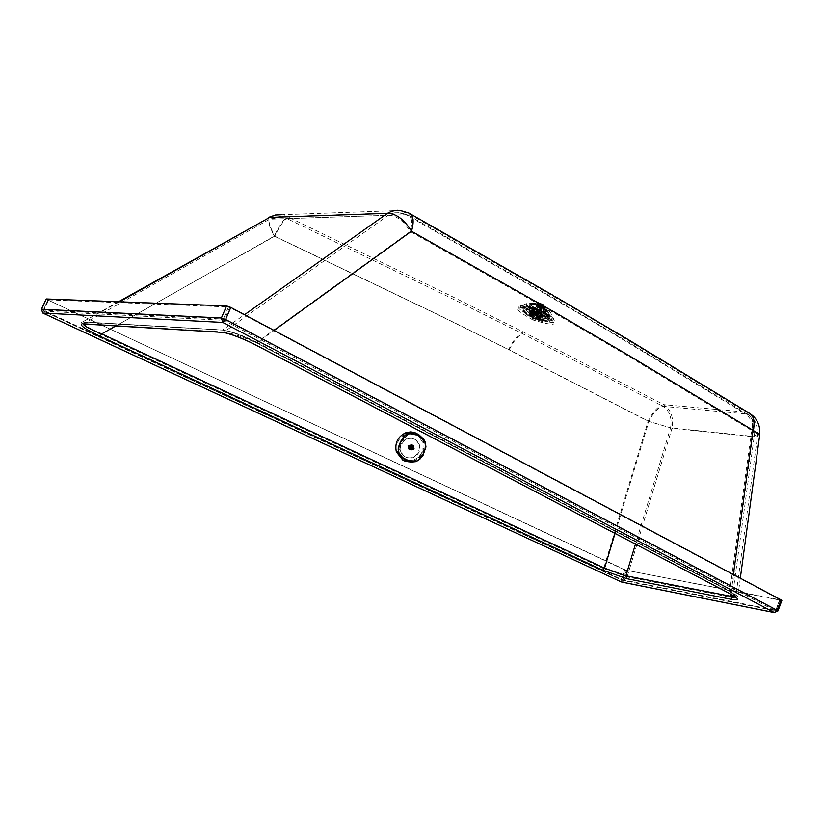 <?xml version="1.0" encoding="UTF-8"?>
<svg xmlns="http://www.w3.org/2000/svg" width="823" height="823" viewBox="0 0 823 823"><rect width="100%" height="100%" fill="white"/><g stroke="black" fill="none" stroke-linecap="round" stroke-linejoin="round"><path stroke-width="0.62" stroke-dasharray="4.12 3.09" d="M404.947 456.714C400.842 453.339 399.772 449.152 401.717 444.132C405.297 438.505 409.895 437.003 415.512 439.647C419.74 442.969 420.882 447.198 418.928 452.331C415.255 458.051 410.595 459.512 404.947 456.714L404.371 456.487C410.029 459.275 414.679 457.814 418.351 452.105C420.306 446.982 419.164 442.753 414.936 439.431C409.319 436.797 404.731 438.289 401.14 443.916C399.206 448.926 400.276 453.113 404.371 456.487M83.205 324.015L269.358 219.319C268.267 221.552 270.067 227.179 274.748 236.201L435.305 313.285L509.252 349.785L648.853 421.386L670.56 427.826L635.449 544.147M268.812 217.303L268.339 217.57C267.146 220.039 269.121 226.222 274.265 236.15L100.962 334.436L603.3 568.415L603.845 567.849L101.424 333.747C89.203 328.274 82.794 324.416 82.187 322.174L119.489 301.794M82.403 323.953L81.374 322.328L82.691 321.865L222.282 330.013C231.983 331.7 243.721 336.113 257.486 343.273L731.338 592.159C740.062 597.025 740.525 598.846 732.727 597.611L627.651 577.005L627.342 576.162L603.845 567.849L648.123 421.191C653.164 411.335 658.39 405.821 663.811 404.649L523.479 332.091L449.039 295.004L287.772 216.819L406.706 212.694L410.42 213.908M779.947 599.772L776.058 610.224L775.081 610.707L622.023 580.266L43.701 311.228L43.29 310.158L43.886 310.549L48.495 300.272L47.971 299.86L228.537 306.948L223.311 319.026L224.525 319.458L223.722 320.291L223.311 319.026L43.352 310.148L43.701 311.228L43.886 310.549L621.993 579.557L622.023 580.266L775.019 610.687L223.722 320.291L43.722 311.228L622.116 580.297L622.846 579.855L775.842 610.224L775.081 610.707L775.822 610.038L224.525 319.458L229.74 307.38L779.71 599.597L775.842 610.224L779.71 599.597M257.486 343.273L257.362 342.512L731.071 591.418L737.809 596.541L732.408 596.716L754.146 436.828L759.752 434.575M83.102 321.886L223.064 329.972C232.425 331.597 243.855 335.784 257.362 342.512L274.11 330.424M48.495 300.272L625.675 570.041L621.993 579.557L622.846 579.855L626.529 570.339L779.741 599.782M45.995 299.058L624.863 569.979L781.85 600.492M626.529 570.339L625.675 570.041M228.537 306.948L229.74 307.38M748.642 412.765L745.957 412.076C606.088 326.721 608.207 328.315 551.256 295.148L406.706 212.694M732.727 597.611L732.408 596.716L627.342 576.162L671.98 428.269L754.146 436.828C756.1 425.779 753.374 417.528 745.957 412.076L663.811 404.649C671.074 409.864 673.8 417.734 671.98 428.269L648.123 421.191L508.604 349.641C513.634 339.549 518.593 333.696 523.479 332.091M624.863 569.979L621.19 579.485L621.108 581.84M222.899 332.42L224.123 331.967C232.621 333.469 243.299 337.06 256.169 342.738L256.118 345.146M735.145 596.778L735.813 596.264L729.703 591.428L751.646 430.439L757.777 434.318L752.695 436.365C754.475 426.314 751.985 418.804 745.247 413.856L747.675 414.483C752.345 417.055 753.673 422.374 751.646 430.439L627.219 355.505L555.751 313.83L410.245 231.52C412.837 222.549 412.045 217.035 407.869 214.978L397.488 212.447L393.188 213.054L388.363 215.256C396.316 215.379 403.609 220.801 410.245 231.52L256.169 342.738L729.703 591.428L730.186 593.836M537.193 310.837C544.301 313.512 548.005 313.995 548.303 312.277L540.145 306.876C534.652 304.705 531.01 303.975 529.22 304.705C528.551 306.063 531.205 308.111 537.193 310.837M540.536 306.351C533.479 303.553 528.88 302.638 526.72 303.594C525.846 305.343 529.21 307.936 536.802 311.351C545.793 314.746 550.484 315.353 550.865 313.172C549.733 311.115 546.287 308.841 540.536 306.351M84.296 323.871L224.123 331.967L388.363 215.256L270.572 219.165L281.219 216.716L400.081 212.643L407.858 214.968L552.531 297.463L627.105 341.319L747.675 414.483M745.247 413.856L663.122 406.346L522.78 333.829L448.34 296.764L287.032 218.63L405.893 214.669L550.494 297.041C607.436 330.177 605.306 328.572 745.247 413.856M400.266 210.451L281.353 214.71L287.772 216.819C283.832 218.99 279.336 225.43 274.265 236.15L434.719 313.172L508.604 349.641M83.246 323.964L269.358 219.319C275.571 216.809 279.522 215.945 281.219 216.716L287.032 218.63C283.451 220.595 279.357 226.448 274.748 236.201L115.848 325.939M615.028 533.438L648.853 421.386C653.452 412.416 658.205 407.406 663.122 406.346C669.737 411.089 672.216 418.249 670.56 427.826L752.695 436.365L731.194 594.371M528.376 314.828L546.133 320.96L548.776 319.88L543.808 315.394L525.907 309.232L523.469 309.839L523.829 311.361L528.376 314.828M532.646 314.18C537.738 316.721 541.02 317.575 542.511 316.742L540.114 314.448C535.012 311.907 531.72 311.043 530.238 311.876L532.646 314.18M532.604 314.18L530.166 311.845C531.658 311.001 534.991 311.876 540.155 314.458L542.583 316.773C541.081 317.616 537.758 316.752 532.604 314.18M532.82 313.645C537.975 316.217 541.297 317.081 542.799 316.238L540.372 313.913C535.217 311.331 531.884 310.466 530.382 311.31L532.82 313.645M532.975 313.275C538.119 315.847 541.441 316.711 542.954 315.867L540.526 313.542C535.361 310.96 532.028 310.096 530.526 310.94L532.975 313.275M533.191 312.74C538.335 315.312 541.668 316.176 543.17 315.332L540.742 313.007C535.578 310.425 532.244 309.551 530.753 310.405L533.191 312.74M540.701 312.997C535.598 310.456 532.306 309.592 530.825 310.436L533.232 312.74C538.324 315.281 541.606 316.135 543.098 315.302L540.701 312.997M534.086 312.04L532.049 310.076C533.304 309.366 536.092 310.096 540.423 312.256L542.46 314.211C541.195 314.921 538.407 314.191 534.086 312.04M530.938 315.075L538.263 317.606L540.3 319.54L537.172 319.519L532.43 317.627L529.889 315.415L530.938 315.075M531.761 315.765L537.512 317.75L539.116 319.273L532.543 317.555L530.928 316.032L531.761 315.765M540.618 310.065L534.034 308.358L535.639 309.89L542.213 311.598L540.618 310.065M539.826 310.034L535.341 308.872L536.431 309.921L540.917 311.084L539.826 310.034M538.324 305.23L542.81 306.382L541.719 305.333L537.234 304.171L538.324 305.23M541.493 305.323L537.604 304.325L538.551 305.24L542.439 306.238L541.493 305.323M539.281 303.43L543.17 304.428L538.335 302.514L539.281 303.43M541.081 308.831L539.919 307.504L533.716 304.315L531.565 305.107L534.477 307.514L539.97 309.993L541.081 308.831L541.596 309.355L541.195 307.792L540.207 306.784L539.919 307.504M544.126 307.123L542.244 306.969L542.882 307.802L541.637 307.967L543.746 311.012L546.647 310.528L544.106 306.29L542.532 306.238L542.244 306.969M533.304 303.759L542.501 306.187L542.192 306.948L532.028 304.222L533.304 303.759L531.946 303.193L534.199 303.173L536.761 304.232L536.462 304.952M541.524 306.537L536.287 305.261L537.563 306.413L542.758 307.833L541.524 306.537M539.97 309.993L542.131 309.314L540.227 310.775L531.565 305.107M545.135 308.748L544.322 305.837L545.67 308.769C548.488 311.012 547.953 311.876 544.075 311.351L543.746 311.012M541.637 307.967L541.925 307.246L542.913 308.255L544.168 311.835L542.799 309.294M544.826 313.357L549.898 318.213C546.739 319.982 539.775 318.172 529.004 312.791L523.87 307.884C527.008 306.115 533.993 307.936 544.826 313.357M532.09 304.222L531.144 303.862L531.73 302.915L530.742 304.016L541.873 306.845M530.742 304.016L542.429 307.154L544.024 306.207L542.738 306.969L532.028 304.222M540.762 306.105L541.544 305.189L536.761 304.232M536.226 305.354L536.524 304.633L533.962 303.574L531.72 303.605L530.207 304.942L531.586 303.173L533.067 304.16M536.524 304.633L540.207 306.784M541.925 307.246L543.324 306.712L542.532 306.238M537.512 307.689L536.524 306.804L540.557 307.781L541.503 308.779L537.512 307.689M541.195 307.792L541.688 307.524L542.131 309.314M544.939 306.753L547.717 311.413L544.168 311.835M542.913 308.255L543.19 309.602M523.942 307.709L529.076 312.617C539.847 317.997 546.811 319.808 549.97 318.038L549.671 316.937L544.898 313.172C536.061 308.604 529.333 306.557 524.714 307.041L523.87 307.884M534.199 303.173L536.771 303.913M542.429 305.714L543.962 305.755L543.386 305.292L541.544 305.189M533.962 303.574L531.586 303.173M537.995 305.333L543.221 306.526L541.966 305.446L536.812 303.985L537.995 305.333M540.32 307.781L536.915 306.897L537.738 307.699L541.153 308.574L540.32 307.781M530.382 311.763C541.709 317.225 547.737 318.491 548.478 315.559L544.291 312.246C536.534 308.234 530.619 306.434 526.566 306.866C525.084 307.73 526.35 309.366 530.382 311.763M541.596 303.79L539.096 303.08L541.596 303.79M541.339 305.251L537.933 304.366L542.172 306.053L541.339 305.251M541.369 303.79L539.425 303.286L541.369 303.79M541.143 304.345L539.199 303.841L541.143 304.345M418.856 434.698L423.722 441.889C425.44 450.726 422.281 457.074 414.257 460.952L408.414 461.775L402.828 460.098M413.928 459.872C421.345 456.292 424.257 450.428 422.672 442.27L418.331 435.758L416.016 434.297L410.708 433.042L406.161 433.824C398.713 437.394 395.781 443.278 397.386 451.467L403.496 459.131L408.599 460.633L413.928 459.872L415.636 460.438L411.428 460.849C405.657 459.779 401.583 456.868 399.227 452.115L401.048 442.064L407.93 434.616C413.599 433.783 418.496 435.532 422.631 439.842L424.308 442.99L422.549 453.031L415.636 460.438M414.257 460.952L416.212 461.59M425.573 442.743L423.722 441.889M413.28 445.12L414.391 448.844L410.78 450.16L409.669 446.436L413.28 445.12M412.611 445.932L410.43 444.852L408.784 445.418L408.157 447.311L409.124 448.7L410.811 448.658L411.778 447.64L411.767 445.84L410.626 445.161M411.428 447.856L413.424 448.638L413.681 447.064L412.837 446.045L411.521 445.963L410.43 447.136L408.434 446.333M408.702 449.296L407.817 445.706L411.623 444.513C413.547 447.774 412.642 449.409 408.918 449.42L409.977 449.8C408.074 446.529 408.98 444.893 412.693 444.893L412.899 445.006C414.823 448.278 413.928 449.914 410.193 449.924L409.977 449.8M413.259 445.109C409.535 445.109 408.63 446.745 410.543 450.027L410.759 450.15C414.494 450.14 415.389 448.494 413.465 445.233L413.259 445.109M412.621 445.171L412.807 445.284C414.525 448.206 413.722 449.677 410.379 449.687L410.183 449.574C408.475 446.642 409.288 445.171 412.621 445.171M411.13 444.698L408.023 445.829L408.98 449.029L412.076 447.897L411.13 444.698M413.424 446.57L411.459 445.788M413.084 446.179L411.089 445.408L413.064 446.189M410.584 445.15L412.58 445.922M410.101 445.078L411.541 445.973L410.06 445.078M411.521 445.963L409.082 445.428M409.052 445.459L411.037 446.231M408.424 446.375L410.41 447.146L410.687 446.642L408.692 445.829M410.42 447.115L411.068 446.241L408.671 445.86M408.342 446.93L410.327 447.702L408.342 446.889M408.661 447.959L410.646 448.741L408.414 447.434L410.41 448.257L410.44 447.136L410.41 448.257M410.626 448.71L408.64 447.928M410.996 449.101L409.01 448.319L410.646 448.741M410.039 448.648L412.035 449.43L410.008 448.648M410.574 448.535L412.529 449.337L410.533 448.545M412.529 449.337L411.016 448.288L413.043 449.049L411.665 449.656L411.253 449.245L412.56 449.327M413.393 448.669L411.407 447.887M413.65 448.165L411.665 447.393M411.675 447.352L413.671 448.134L413.023 449.049L413.65 448.144M411.757 446.838L413.753 447.619L411.675 446.251M411.757 446.796L413.753 447.578M411.685 446.282L413.732 447.599M411.438 445.757L413.434 446.539M413.393 448.648L411.49 449.337M410.348 447.681L410.42 448.237M410.44 447.136L410.348 447.691M410.842 449.862L410.646 449.759C408.928 446.817 409.741 445.356 413.084 445.356L413.259 445.459C414.987 448.391 414.185 449.862 410.842 449.862M100.962 334.436C92.567 330.548 86.456 327.122 82.639 324.159M627.651 577.005L603.3 568.415M118.522 301.763L82.187 322.174L222.436 330.074L244.554 314.715M733.375 574.516L731.338 592.159M47.971 299.86L43.352 310.148L47.899 299.881M781.109 600.512L777.221 610.954L621.19 579.485L43.475 310.683L48.073 300.416M622.034 582.149L624.163 580.534L627.846 571.028M539.374 310.425C513.099 302.823 511.165 305.395 533.582 318.151C559.784 325.826 561.718 323.244 539.374 310.425L539.425 309.839C547.439 313.347 552.089 316.402 553.354 319.005C552.727 321.937 546.421 321.104 534.425 316.516C524.241 311.886 519.704 308.419 520.815 306.105L520.825 306.105C523.85 304.87 530.053 306.115 539.425 309.839M42.775 312.997L43.475 310.683L41.397 309.314M777.961 610.933L774.546 612.651M538.715 311.361C546.081 314.592 550.34 317.4 551.503 319.787C550.926 322.472 545.135 321.7 534.127 317.483C524.786 313.234 520.62 310.055 521.628 307.936L521.628 307.936C524.405 306.804 530.105 307.956 538.715 311.361L538.633 312.256C560.947 325.044 559.023 327.605 532.862 319.941L534.127 317.483M532.862 319.941C510.476 307.216 512.4 304.654 538.633 312.256M534.425 316.516L533.582 318.151M740.299 578.199L737.871 596.747L731.287 592.149L257.434 343.263C242.692 335.743 231.016 331.34 222.436 330.074L222.282 330.013M509.252 349.785C513.83 340.599 518.336 335.28 522.78 333.829M545.618 321.752L547.12 321.67C549.229 320.888 547.984 319.108 543.386 316.32L525.702 310.209L523.593 310.538L523.212 311.516L528.129 315.713L545.618 321.752M528.263 314.983C539.384 320.486 546.225 322.184 548.787 320.065L543.787 315.559C533.695 310.466 526.874 308.604 523.325 309.962L528.263 314.983M547.737 320.857L539.641 320.157L531.257 317.071L528.644 314.9L529.94 314.149L539.219 317.359C542.12 319.18 542.532 320.137 540.454 320.24L531.246 317.071L523.829 311.361M531.668 316.732L529.21 314.407C530.681 313.584 533.952 314.437 539.055 316.968L541.483 319.283C540.022 320.106 536.74 319.252 531.668 316.732M531.833 313.46C543.108 318.275 546.349 318.398 541.544 313.83L541.493 313.8C530.156 308.975 526.926 308.851 531.792 313.429L531.833 313.46C537.368 316.536 541.647 317.627 544.641 316.752C545.443 316.742 544.415 315.744 541.575 313.758L541.524 313.728C530.187 308.903 526.946 308.779 531.812 313.357L531.864 313.388C543.139 318.203 546.379 318.326 541.575 313.758L541.524 313.728C536.143 310.158 525.866 309.129 528.685 310.425C527.882 310.425 528.922 311.433 531.781 313.429L531.833 313.46M533.376 312.38L533.448 312.411C538.52 314.931 541.781 315.775 543.242 314.942L540.773 312.596C535.691 310.076 532.419 309.232 530.969 310.065L533.376 312.38M533.746 312.02L533.808 312.061C541.997 315.528 544.312 315.6 540.762 312.267L540.701 312.236C532.481 308.759 530.166 308.687 533.746 312.02M534.148 308.131C540.505 311.31 544.62 312.38 546.493 311.32L543.499 308.43C537.121 305.23 532.995 304.171 531.133 305.23L534.148 308.131M542.192 311.814L545.145 314.664C543.273 315.713 539.168 314.643 532.8 311.464L529.786 308.574C531.648 307.524 535.763 308.594 542.141 311.783L542.192 311.814M543.787 307.01L542.306 306.146M540.886 308.491L542.604 308.954M531.751 312.524C544.096 317.791 547.634 317.925 542.378 312.915L542.326 312.894C529.909 307.596 526.37 307.463 531.699 312.493L531.751 312.524M542.645 306.259L543.478 306.29L542.974 305.199L541.441 305.158M541.05 305.374L542.624 305.426M541.76 306.825L542.717 307.802L540.732 306.547M540.227 310.775L533.602 307.812L530.207 304.942M545.834 309.139L547.604 311.763C545.464 312.966 540.762 311.752 533.479 308.111L530.022 304.788C532.152 303.564 536.874 304.788 544.178 308.45L547.604 311.763L546.863 313.604C544.744 314.808 540.053 313.594 532.779 309.973L529.282 306.629C531.391 305.415 536.092 306.64 543.396 310.281L546.863 313.604L546.935 314.736L543.581 312.082C535.135 308.193 530.033 306.609 528.294 307.339L531.73 302.915M536.791 303.913L534.302 302.874L536.627 304.15M530.979 311.701L531.03 311.732C541.431 317.894 554.681 318.388 543.746 312.143L543.694 312.112C533.129 305.858 520.002 305.498 530.979 311.701M424.308 442.99L422.672 442.27M406.161 433.824L407.93 434.616M397.386 451.467L399.227 452.115M410.543 446.879L413.537 448.401M413.362 446.128L411.366 445.356M410.471 444.893L412.467 445.675M410.296 444.873L412.282 445.644M409.689 444.914L411.685 445.696M409.288 445.058L411.284 445.84M409.134 445.15L411.119 445.932M408.784 445.418L410.78 446.2M408.661 445.552L410.646 446.333M408.403 445.912L410.389 446.694M408.321 446.087L410.307 446.868M408.187 446.508L410.173 447.29M408.157 446.694L410.142 447.475M408.146 447.136L410.132 447.918M410.152 448.093L408.157 447.311L410.163 448.103M408.29 447.733L410.286 448.514M408.373 447.897L410.358 448.679M408.62 448.247L410.605 449.029M408.743 448.37L410.728 449.163M409.072 448.617L411.068 449.409M409.237 448.7L411.222 449.492M409.638 448.823L411.623 449.615M409.813 448.854L411.798 449.636M410.235 448.844L412.22 449.625M410.41 448.802L412.405 449.595M410.811 448.658L412.807 449.451M410.975 448.576L412.971 449.358M411.315 448.309L413.311 449.091M411.449 448.165L413.444 448.957M411.695 447.805L413.691 448.586M411.778 447.64L413.774 448.422M411.922 447.218L413.918 448M411.953 447.033L413.948 447.815M411.953 446.591L413.948 447.373M411.932 446.405L413.928 447.187L411.942 446.416M411.809 445.994L413.804 446.776M411.726 445.829L413.722 446.611M411.49 445.48L413.485 446.261M411.027 445.099L413.023 445.881M410.862 445.017L412.858 445.799M415.512 439.647L414.936 439.431M555.165 296.568L553.519 295.611M548.303 312.277L552.079 320.486C552.562 321.392 553.581 319.375 538.54 312.349C527.882 308.45 521.885 306.989 520.558 307.987L529.22 304.705M526.72 303.594L520.383 306.074C519.57 307.082 517.451 302.771 539.312 310.487C550.834 316.454 555.587 319.375 553.57 319.231L550.865 313.172M747.665 414.473L751.317 417.035C751.728 418.207 756.903 418.732 757.777 434.318L735.813 596.264M750.319 413.784L748.632 412.755M275.54 214.957L281.353 214.71M548.776 319.88L547.12 321.67L541.699 321.34L531.391 317.997L523.716 312.38L523.469 309.839M530.238 311.876L529.148 314.427C530.917 313.944 534.23 314.911 539.086 317.328L541.472 319.324L542.511 316.742M542.583 316.773L542.799 316.238M530.382 311.31L530.166 311.845M542.954 315.867L543.17 315.332M530.753 310.405L530.526 310.94M543.098 315.302L540.742 312.236C534.312 309.407 531.061 308.676 530.969 310.065L530.825 310.436M532.049 310.076L529.889 315.415M542.46 314.211L540.3 319.54M537.172 319.519L532.43 317.627M534.034 308.358L530.928 316.032M542.213 311.598L539.116 319.273M540.917 311.084L542.81 306.382M537.234 304.171L535.341 308.872M542.439 306.238L543.17 304.428M538.335 302.514L537.604 304.325M546.647 310.528L545.155 315.199L542.264 312.874C529.446 306.969 532.131 309.294 529.302 308.913L532.594 303.831M542.501 306.187L544.024 307.072M543.437 310.868L542.83 307.853L541.863 306.866M542.882 307.802L543.324 306.712M536.524 306.804L536.287 305.261M541.503 308.779L542.758 307.833M549.671 316.937L548.478 315.559M526.566 306.866L524.714 307.041M539.096 303.08L536.812 303.985M542.213 304.315L543.221 306.526M537.933 304.366L536.915 306.897M541.153 308.574L542.172 306.053M539.23 303.8L537.985 304.294M542.162 305.95L541.616 304.747M541.616 304.808L541.843 304.243M539.425 303.286L539.199 303.841M423.752 439.317L422.816 438.402M422.631 439.842L418.331 435.758M411.428 460.849L403.496 459.131M412.426 445.624L410.43 444.852M410.317 448.658L408.331 447.877M410.656 449.142L408.661 448.36M411.119 449.481L409.124 448.7M411.665 449.656L409.669 448.874M412.241 449.646L410.245 448.854M413.763 446.622L411.767 445.84M413.434 446.148L411.438 445.366M412.971 445.799L410.975 445.027M412.899 445.006L411.623 444.513"/><path stroke-width="1.23" d="M635.449 544.147L625.902 575.781L604.555 568.148L602.631 570.133L100.149 336.278L101.764 333.891C90.592 329.539 84.409 326.247 83.205 324.015M119.489 301.794L269.666 217.395L118.522 301.763M408.877 213.034C413.475 215.297 414.35 221.356 411.49 231.222C404.186 219.422 396.161 213.455 387.417 213.322L269.666 217.395L275.314 215.009L281.353 214.71M777.961 610.933L777.138 610.306L774.32 612.549L777.961 610.933L781.85 600.492L781.027 599.844L230.81 307.421L226.592 305.919L46.232 298.975L41.397 309.314M740.299 578.199L759.752 434.575L753.004 430.306C755.236 421.448 753.775 415.594 748.642 412.765L628.967 340.043L555.165 296.568M621.108 581.84L42.775 312.997M84.296 323.871L222.899 332.42M256.118 345.146L730.629 594.031C739.363 598.887 739.826 600.697 732.028 599.463L730.927 596.325L625.902 575.781L626.982 578.734L602.631 570.133M735.145 596.778L730.927 596.325L731.194 594.371M406.706 212.694L400.266 210.451L397.416 210.246L391.789 211.192L387.417 213.322L244.554 314.715M83.226 323.964L221.912 332.338C224.442 331.813 240.542 337.07 256.426 345.362L730.454 593.98L736.441 598.023L735.813 596.264M405.832 432.733L407.827 433.618L403.959 436.303L400.503 441.756L398.219 447.825L398.394 452.578C401.346 457.876 405.77 461.024 411.644 462.032C407.128 461.754 404.196 461.106 402.828 460.098L396.326 451.848C394.587 442.969 397.756 436.601 405.832 432.733L410.687 431.89L414.545 432.476L418.856 434.698L422.816 438.402M396.326 451.848L398.826 452.516C402.756 459.357 408.547 462.3 416.201 461.333L419.679 459.069L423.434 453.432L425.666 447.023L425.378 442.856C421.592 436.056 415.81 433.093 408.043 433.978L407.827 433.618C414.092 432.847 419.401 434.75 423.752 439.317L425.563 442.702L423.773 439.338M408.043 433.978L404.566 436.252L400.852 441.93L398.558 448.34L398.826 452.516M416.212 461.59L420.1 458.925L423.619 453.535L425.923 446.683L425.378 442.856M416.201 461.333L411.654 462.032L416.171 461.6C421.304 457.907 423.773 455.222 423.619 453.535L423.434 453.432M615.028 533.438L604.555 568.148L101.764 333.891L115.848 325.939M274.11 330.424L411.49 231.222L557.058 313.604L628.546 355.32L753.004 430.306L733.375 574.516M46.232 298.975L41.613 309.263L221.377 317.997L226.592 305.919M774.32 612.549L621.303 581.954L42.847 313.069L41.387 309.335L42.889 313.069L222.786 322.451L221.377 317.997L225.595 319.509L222.786 322.451L774.32 612.549M622.034 582.149L774.546 612.651M100.149 336.278C84.903 329.097 78.946 324.92 82.269 323.748M221.366 332.122C231.068 333.819 242.806 338.243 256.581 345.393M732.028 599.463L626.982 578.734M781.027 599.844L777.138 610.306L225.595 319.509L230.81 307.421M410.42 213.908L553.519 295.611M759.752 434.575C760.257 426.993 758.117 420.872 753.312 416.201L750.319 413.784M400.266 210.451L408.866 213.023M268.812 217.303L275.54 214.957M423.619 453.535L425.82 447.362L425.584 442.712"/></g></svg>
